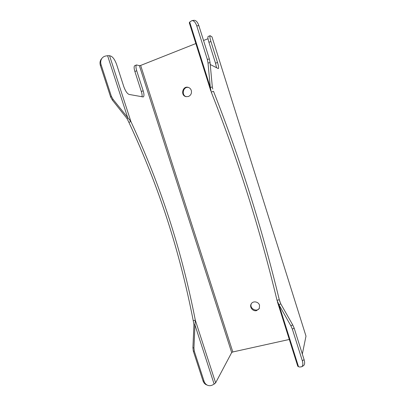 <?xml version="1.0" encoding="UTF-8"?>
<svg xmlns="http://www.w3.org/2000/svg" width="406" height="406" viewBox="0 0 406 406"><rect width="100%" height="100%" fill="white"/><g stroke="black" fill="none" stroke-linecap="round" stroke-linejoin="round"><path stroke-width="0.61" d="M107.595 55.703L109.549 55.693L111.056 56.195C113.178 57.312 115.05 60.118 116.669 64.62L123.784 86.59C125.413 91.061 127.195 93.684 129.133 94.446L143.257 96.948C144.216 96.242 144.191 94.197 143.176 90.802L136.715 70.756C135.751 67.533 135.705 65.594 136.568 64.945L139.375 65.665L231.689 352.555L215.627 382.838L214.14 384.101L194.956 324.973L195.311 320.172C181.502 249.934 161.223 186.872 130.905 121.556L113.091 99.394L112.345 100.054L126.982 118.491L127.773 117.907L107.595 55.703L105.885 55.982C104.18 56.282 102.835 57.104 101.855 58.454C100.637 60.281 100.389 62.382 101.104 64.757L111.381 96.349L113.091 99.394M189.297 22.822L189.678 22.061L210.318 87.427L211.262 92.106C238.829 161.948 259.47 227.624 277.014 300.283L278.947 304.744L290.884 325.84L292.35 329.119L302.318 360.731L304.104 359.696L294.162 328.149L292.696 324.881L280.759 303.84L278.947 304.744L298.517 366.73L299.689 367.019L301.688 366.765C302.972 365.735 303.186 363.725 302.318 360.731M208.019 63.021L210.318 87.427L212.323 86.991L210.064 62.631L208.019 63.021L207.319 59.383L196.768 25.913C195.54 22.391 193.941 20.615 191.972 20.594L189.678 22.061M302.333 354.073L305.992 336.127L211.978 36.865L210.105 35.698C209.633 36.2 209.902 38.134 210.917 41.493L217.504 62.448L215.505 63.209L216.545 67.792M211.978 36.865L305.992 336.127M195.844 43.549L140.654 65.437L139.375 65.665M208.019 38.722L203.543 40.498M143.176 90.802L141.334 91.507C142.064 93.847 142.278 95.623 141.978 96.846M141.334 91.507L134.878 71.481C133.914 68.259 133.873 66.32 134.746 65.665L134.833 65.635M109.549 55.693L130.905 121.556L128.869 122.302C159.248 187.506 179.518 250.497 193.236 320.679L195.311 320.172L215.627 382.838M279.978 301.917L279.287 299.729C261.631 227.005 240.981 161.253 213.5 91.284L211.262 92.106M210.206 64.518L218.316 68.578C218.839 68.025 218.57 65.98 217.504 62.448M208.176 36.464L208.126 36.484C207.644 36.992 207.908 38.925 208.917 42.28L215.505 63.209M193.236 320.679L193.931 324.775L194.956 324.973L193.941 347.967L194.327 351.302L204.061 381.229C204.67 383.015 205.71 384.304 207.192 385.096C208.968 385.954 210.79 385.893 212.658 384.913L214.14 384.101M298.517 366.73L297.74 366.156M231.689 352.555L232.816 351.961L289.311 339.462M280.759 303.84L279.287 299.729L277.014 300.283M210.064 62.631L209.374 59.002L198.849 25.603C197.626 22.091 196.027 20.325 194.048 20.3L193.835 20.33M212.323 86.991L212.795 89.056M303.236 365.857L303.46 365.725C304.749 364.695 304.967 362.68 304.104 359.696M259.525 305.236C258.52 301.511 252.847 300.633 251.192 303.921C249.193 307.073 252.887 311.681 256.562 310.615L259.297 308.484L259.525 305.236M251.38 303.622C248.985 308.281 256.871 312.737 259.444 308.159M191.287 90.406C190.754 88.884 189.759 87.879 188.303 87.391C182.659 85.478 180.188 95.491 185.989 96.648L188.45 96.496C190.947 95.273 191.896 93.243 191.287 90.406M188.592 87.493C183.243 86.062 180.964 95.278 186.293 96.709M193.931 324.775L192.911 347.683L193.297 351.007L202.995 380.823C203.604 382.604 204.644 383.888 206.121 384.675L207.156 385.081M128.869 122.302L126.982 118.491M101.87 58.434L101.155 59.271C99.937 61.093 99.688 63.184 100.404 65.554L110.645 97.019L112.345 100.054M232.816 351.961L140.654 65.437M294.162 328.149L292.35 329.119M292.696 324.881L290.884 325.84M209.374 59.002L207.319 59.383M196.768 25.913L198.849 25.603M204.061 381.229L202.995 380.823M194.327 351.302L193.297 351.007M193.941 347.967L192.911 347.683M101.104 64.757L100.404 65.554M111.381 96.349L110.645 97.019M136.715 70.756L134.878 71.481M210.917 41.493L208.917 42.28M297.755 366.207L277.374 301.683M301.688 366.765L303.46 365.725M191.972 20.594L194.048 20.3M210.76 90.782L189.287 22.782M207.192 385.096L206.121 384.675M101.855 58.454L101.155 59.271M208.126 36.484L210.105 35.698M134.746 65.665L136.568 64.945"/></g></svg>
